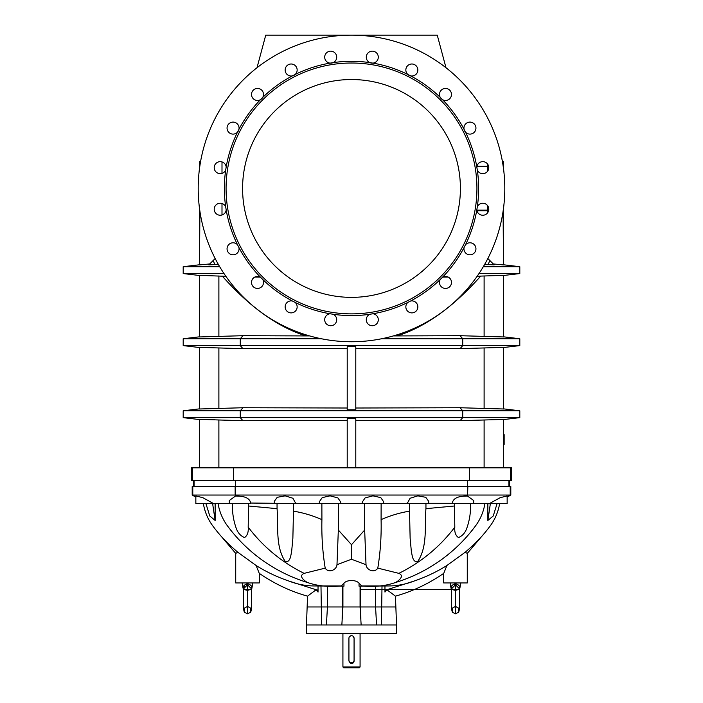 <?xml version="1.0" encoding="UTF-8"?>
<svg xmlns="http://www.w3.org/2000/svg" width="703" height="703" viewBox="0 0 703 703"><rect width="100%" height="100%" fill="white"/><g stroke="black" fill="none" stroke-linecap="round" stroke-linejoin="round"><path stroke-width="1.05" d="M333.152 314.259A6.002 6.002 0 0 1 335.023 323.907A6.002 6.002 0 0 1 325.313 322.369A6.002 6.002 0 0 1 330.076 313.766L333.152 314.259A127.138 127.138 0 0 0 369.848 314.259A6.002 6.002 0 0 0 367.977 323.907A6.002 6.002 0 0 0 377.687 322.369A6.002 6.002 0 0 0 372.924 313.766A127.138 127.138 0 0 0 407.828 302.431A6.002 6.002 0 0 0 409.032 312.185A6.002 6.002 0 0 0 417.793 307.721A6.002 6.002 0 0 0 410.605 301.016A127.138 127.138 0 0 0 440.298 279.442A6.002 6.002 0 0 0 444.454 288.353A6.002 6.002 0 0 0 451.405 281.402A6.002 6.002 0 0 0 442.495 277.246A127.138 127.138 0 0 0 464.068 247.553A6.002 6.002 0 0 0 470.773 254.741A6.002 6.002 0 0 0 475.246 245.98A6.002 6.002 0 0 0 465.483 244.776A127.138 127.138 0 0 0 476.819 209.872A6.002 6.002 0 0 0 485.421 214.635A6.002 6.002 0 0 0 486.959 204.924A6.002 6.002 0 0 0 477.311 206.796A127.138 127.138 0 0 0 477.311 170.1A6.002 6.002 0 0 0 486.959 171.971A6.002 6.002 0 0 0 485.421 162.261A6.002 6.002 0 0 0 476.819 167.024A127.138 127.138 0 0 0 465.483 132.12A6.002 6.002 0 0 1 464.068 129.343A127.138 127.138 0 0 0 442.495 99.65A6.002 6.002 0 0 1 440.298 97.453A127.138 127.138 0 0 0 410.605 75.88A6.002 6.002 0 0 1 407.828 74.465A127.138 127.138 0 0 0 372.924 63.121A6.002 6.002 0 0 1 369.848 62.637A127.138 127.138 0 0 0 333.152 62.637A6.002 6.002 0 0 0 335.023 52.989A6.002 6.002 0 0 0 325.313 54.526A6.002 6.002 0 0 0 333.152 62.637L330.076 63.121A127.138 127.138 0 0 0 295.172 74.465A6.002 6.002 0 0 0 293.968 64.702A6.002 6.002 0 0 0 285.207 69.166A6.002 6.002 0 0 0 295.172 74.465L292.395 75.88A127.138 127.138 0 0 0 262.702 97.453A6.002 6.002 0 0 0 258.546 88.543A6.002 6.002 0 0 0 251.595 95.494A6.002 6.002 0 0 0 262.702 97.453L260.505 99.65A127.138 127.138 0 0 0 238.932 129.343A6.002 6.002 0 0 0 232.227 122.155A6.002 6.002 0 0 0 227.754 130.916A6.002 6.002 0 0 0 238.932 129.343L237.517 132.12A127.138 127.138 0 0 0 226.181 167.024L225.689 170.1A127.138 127.138 0 0 0 225.689 206.796L226.181 209.872A127.138 127.138 0 0 0 237.517 244.776L238.932 247.553A127.138 127.138 0 0 0 260.505 277.246L262.702 279.442A127.138 127.138 0 0 0 292.395 301.016L295.172 302.431A6.002 6.002 0 0 1 293.968 312.185A6.002 6.002 0 0 1 285.207 307.721A6.002 6.002 0 0 1 292.395 301.016M198.202 188.448A153.298 153.298 0 0 0 428.145 321.209A153.298 153.298 0 0 0 428.145 55.686A153.298 153.298 0 0 0 198.202 188.448M262.702 279.442A6.002 6.002 0 0 1 258.546 288.353A6.002 6.002 0 0 1 251.595 281.402A6.002 6.002 0 0 1 260.505 277.246M238.932 247.553A6.002 6.002 0 0 1 232.227 254.741A6.002 6.002 0 0 1 227.754 245.98A6.002 6.002 0 0 1 237.517 244.776M226.181 209.872A6.002 6.002 0 0 1 217.578 214.635A6.002 6.002 0 0 1 216.041 204.924A6.002 6.002 0 0 1 225.689 206.796M225.689 170.1A6.002 6.002 0 0 1 216.041 171.971A6.002 6.002 0 0 1 217.578 162.261A6.002 6.002 0 0 1 226.181 167.024M372.924 63.121A6.002 6.002 0 0 0 377.687 54.526A6.002 6.002 0 0 0 367.977 52.989A6.002 6.002 0 0 0 369.848 62.637L372.924 63.121M410.605 75.88A6.002 6.002 0 0 0 417.793 69.166A6.002 6.002 0 0 0 409.032 64.702A6.002 6.002 0 0 0 407.828 74.465L410.605 75.88M442.495 99.65A6.002 6.002 0 0 0 451.405 95.494A6.002 6.002 0 0 0 444.454 88.543A6.002 6.002 0 0 0 440.298 97.453L442.495 99.65M465.483 132.12A6.002 6.002 0 0 0 475.246 130.916A6.002 6.002 0 0 0 470.773 122.155A6.002 6.002 0 0 0 464.068 129.343L465.483 132.12M295.172 302.431A127.138 127.138 0 0 0 330.076 313.766M475.615 170.346A125.424 125.424 0 0 0 342.423 63.349A125.424 125.424 0 0 0 226.076 188.448A125.424 125.424 0 0 0 360.577 313.547A125.424 125.424 0 0 0 475.615 170.346M476.819 167.024L477.311 170.1M372.924 313.766L369.848 314.259M410.605 301.016L407.828 302.431M442.495 277.246L440.298 279.442M465.483 244.776L464.068 247.553M477.311 206.796L476.819 209.872M384.963 586.161L384.963 592.084L386.878 589.747L395.455 596.153C412.547 591.346 428.628 583.754 443.69 573.376L443.69 582.945L467.275 582.945L467.275 553.41L481.502 536.661C477.249 541.389 471.801 546.591 465.166 552.268L446.862 565.528C436.633 571.917 425.71 577.093 414.085 581.056C405.991 584.211 397.643 585.845 389.058 585.951L361.667 585.951C374.216 587.154 385.49 586.012 395.481 582.515C398.46 580.968 404.981 575.95 398.856 573.358L377.801 568.129C380.402 552.207 381.492 536.046 381.088 519.631C390.174 515.615 399.656 512.795 409.524 511.143L410.13 538.261L411.369 551.618C412.266 555.159 412.529 562.514 417.652 561.653C427.819 546.424 424.48 526.327 425.939 508.664L425.956 503.62M209.731 263.95L199.485 264.917L199.485 208.264L199.485 264.917L199.907 211.225M199.485 168.632L199.485 161.655L199.485 168.632M199.485 275.356L199.485 336.948L199.485 275.356L225.891 276.323M199.485 347.396L199.485 408.988L199.485 347.396L242.922 348.644L347.212 348.372M493.269 263.95L503.515 264.917L503.515 208.264L503.515 264.917L503.093 211.225M503.515 168.632L503.515 161.655L503.515 168.632M503.515 336.948L503.515 275.356L503.515 336.948L460.078 335.7L396.975 335.929C425.078 327.22 452.996 307.273 480.729 276.094L503.515 275.356M199.907 165.662L199.485 161.655M213.273 260.409L208.826 264.855L214.74 264.592L213.273 260.409L215.162 258.528M221.999 214.969L221.999 203.51M221.999 173.377L221.999 161.927M218.29 264.31L214.74 264.592M260.242 277.096L254.855 277.052M309.636 335.92L306.025 335.929C277.922 327.22 250.004 307.273 222.271 276.094M347.212 346.597L355.788 346.597L355.788 409.796L347.212 409.796L347.212 346.597M199.485 336.948L242.922 335.7L306.025 335.929M199.485 408.988L242.922 407.74L347.212 408.012M503.093 165.662L503.515 161.655M494.174 264.855L488.26 264.592L489.727 260.409L494.174 264.855M503.515 408.988L503.515 347.396L503.515 408.988L484.112 408.443L484.112 347.95L503.515 347.396M484.71 264.31L488.26 264.592M489.727 260.409L487.838 258.528M503.093 161.497L502.364 161.233M192.613 480.465L191.559 480.465L191.559 467.811L192.613 467.811L192.613 480.465L511.441 480.465L511.441 467.811L192.613 467.811M487.434 163.843L487.434 171.462M487.434 205.434L487.434 213.053M355.788 420.412L460.078 420.684L462.723 417.644L183.193 417.644L183.193 410.78L240.277 410.78L242.922 407.74M218.888 467.811L218.888 419.981L242.922 420.684L347.212 420.412M355.788 467.811L355.788 418.637L347.212 418.637L347.212 467.811M503.515 419.577L519.807 417.644L462.723 417.644L462.723 410.78L460.078 407.74L355.788 408.012M503.515 408.856L519.807 410.78L240.277 410.78L240.277 417.644L242.922 420.684M503.515 419.436L503.515 467.811L503.515 419.436L460.078 420.684M460.078 407.74L484.112 408.443M442.758 277.096L448.145 277.052M396.975 335.929L393.364 335.92M480.729 276.094L477.109 276.323M355.788 348.372L460.078 348.644L484.112 347.95M460.412 188.448A108.912 108.912 0 0 1 297.044 282.773A108.912 108.912 0 0 1 297.044 94.123A108.912 108.912 0 0 1 460.412 188.448M257.008 67.734L265.743 35.15L437.257 35.15L445.992 67.734M503.515 441.625L504.156 441.625L504.156 444.445L503.515 444.445M503.515 442.407L504.156 442.407M503.515 434.639L504.156 434.639L504.156 441.625M503.515 437.749L504.156 437.749M503.515 439.665L504.156 439.665M218.888 419.981L199.837 419.348M200.9 419.313L202.64 419.313M204.977 419.357L207.886 419.454M211.269 419.594L214.881 419.761M199.485 467.811L199.485 419.436L199.485 467.811M199.907 161.497L200.636 161.233M460.078 348.644L462.723 345.604L462.723 338.741L519.807 338.741L503.515 336.816M242.922 348.644L240.277 345.604L519.807 345.604L519.807 338.741M460.078 335.7L462.723 338.741L381.685 338.741M321.315 338.741L183.193 338.741L183.193 345.604L240.277 345.604L240.277 338.741L242.922 335.7M478.998 273.564L519.807 273.564L519.807 266.701L483.321 266.701M219.679 266.701L183.193 266.701L183.193 273.564L224.002 273.564M235.154 486.467L235.154 495.044L510.8 495.044L510.8 486.467L192.2 486.467L192.2 495.044L195.847 496.819M318.037 586.161L318.037 592.084L316.122 589.747L307.545 596.153C290.453 591.346 274.372 583.754 259.31 573.376L259.31 582.945L235.725 582.945L235.725 553.41L221.498 536.661C225.751 541.389 231.199 546.591 237.834 552.268L256.138 565.528C266.367 571.917 277.29 577.093 288.915 581.056C297.009 584.211 305.357 585.845 313.942 585.951L341.333 585.951C328.784 587.154 317.51 586.012 307.519 582.515C304.54 580.968 298.019 575.95 304.144 573.358L325.199 568.129C322.598 552.207 321.508 536.046 321.912 519.631C312.826 515.615 303.344 512.795 293.476 511.143L292.87 538.261L291.631 551.618C290.734 555.159 290.471 562.514 285.348 561.653C275.181 546.424 278.52 526.327 277.061 508.664L277.044 503.62M229.292 503.357L212.649 503.752L215.144 520.448L209.766 515.984L205.926 503.62L205.329 503.62M203.378 503.62A51.46 51.46 0 0 0 212.789 525.914A156.514 156.514 0 0 0 221.498 536.661L223.87 539.201M192.78 486.467L192.78 495.044L235.154 495.044L235.461 496.063L229.292 500.545L235.461 496.063C244.864 495.896 249.943 498.304 250.725 503.295L229.292 503.62L229.292 500.545M213.633 503.62L202.736 497.627L195.847 496.002L195.847 503.62L213.633 503.62M274.855 503.295L250.734 503.04L250.734 503.62M248.546 503.62L248.546 506.002L277.061 508.664M248.546 506.002L248.194 527.145C248.625 532.083 247.412 535.563 244.556 537.567C240.672 535.95 237.922 532.953 236.322 528.559C233.466 520.659 232.166 512.346 232.421 503.62L230.417 503.62M319.672 503.304L295.682 503.304L292.914 498.26L285.172 495.852L277.228 497.311L274.319 501.327L274.319 503.62L295.752 503.62L295.752 502.583M321.912 519.631L321.869 503.62L319.672 503.62M293.476 511.143L293.485 503.62M340.595 503.62L338.398 503.62L338.336 530.036L351.5 544.72L351.5 559.254L336.983 564.711L338.336 530.036M362.405 503.304L340.595 503.304M361.667 585.951L359.031 583.112C357.493 581.495 354.989 580.616 351.5 580.458C348.011 580.616 345.507 581.495 343.969 583.112L341.333 585.951M325.199 568.129C328.521 573.437 336.579 570.036 336.983 564.711M340.779 503.62L319.338 503.62L319.338 501.766L322.211 497.627L330.076 495.835L337.915 497.926L340.779 502.17L340.779 503.62M343.969 583.112L343.969 586.161L313.942 585.951C305.357 585.845 297.009 584.211 288.915 581.056L316.122 589.747L307.545 596.153L306.473 624.967L396.527 624.967L396.527 633.544L306.473 633.544L306.473 624.967M360.077 586.161L360.077 606.961L307.545 606.961M259.055 572.857L256.138 565.528M237.834 552.268L235.725 553.41M383.662 501.766L380.789 497.627L372.924 495.835L365.085 497.926L362.221 502.17L362.221 503.62L383.662 503.62L383.662 501.766M383.328 503.304L407.318 503.304L410.086 498.26L417.828 495.852L425.772 497.311L428.681 501.327L428.681 503.62L407.248 503.62L407.248 502.583M428.145 503.295L452.275 503.295C453.057 498.304 458.136 495.896 467.539 496.063L473.708 500.545L467.539 496.063L467.846 486.467M452.266 503.62L452.266 503.04L452.266 503.62L473.708 503.62L473.708 500.545M318.037 590.168L316.122 589.747M473.708 503.357L490.351 503.752L487.856 520.448L493.234 515.984L497.074 503.62L497.671 503.62M499.622 503.62A51.46 51.46 0 0 1 490.211 525.914A156.514 156.514 0 0 1 481.502 536.661L479.13 539.201M489.367 503.62L500.264 497.627L507.153 496.002L507.153 503.62L489.367 503.62M425.939 508.664L454.454 506.002L454.454 503.62M454.454 506.002L454.806 527.145C454.375 532.083 455.588 535.563 458.444 537.567C462.328 535.95 465.078 532.953 466.678 528.559C469.534 520.659 470.834 512.346 470.579 503.62L472.583 503.62M409.524 511.143L409.515 503.62M381.088 519.631L381.131 503.62L383.328 503.62M351.5 544.72L364.664 530.036L364.602 503.62L362.405 503.62M364.664 530.036L366.017 564.711L351.5 559.254M377.801 568.129C374.479 573.437 366.421 570.036 366.017 564.711M359.031 583.112L359.031 586.161L389.058 585.951C397.643 585.845 405.991 584.211 414.085 581.056L386.878 589.747L395.455 596.153L396.527 624.967M361.149 624.967L360.077 606.961L395.455 606.961M446.862 565.528L443.945 572.857M465.166 552.268L467.275 553.41M384.963 590.168L386.878 589.747M354.075 638.262A2.575 2.575 0 0 0 351.5 635.688A2.575 2.575 0 0 0 348.925 638.262L348.925 660.135A2.575 2.575 0 0 0 351.5 662.701A2.575 2.575 0 0 0 354.075 660.135L354.075 638.262L353.319 636.443M351.5 663.562A2.575 2.575 0 0 0 352.001 663.509M352.256 663.447A2.575 2.575 0 0 0 354.075 660.987C352.361 664.309 350.648 664.309 348.925 660.987L348.925 660.135M359.215 667.85L343.785 667.85L342.923 666.989L360.077 666.989L359.215 667.85M354.075 660.135L354.075 660.987M349.514 636.628L350.744 635.802M350.999 635.74L351.5 635.688M352.001 635.74L352.484 635.89M243.484 590.037L242.825 586.987C245.953 582.892 249.073 582.892 252.201 586.987L251.982 586.504M242.157 582.945L242.825 586.987M252.878 582.945L251.542 590.037L251.683 589.009L247.518 584.729L243.343 589.009L243.396 588.226M244.767 589.545L250.259 589.545L247.518 590.406L244.486 589.624M244.284 608.236L244.468 612.243L247.518 613.824L250.567 612.243L250.751 608.236L247.518 606.364L244.284 608.236M243.414 588.121L244.178 586.372M246.56 584.843L247.456 584.729M251.507 587.638L251.419 604.554C251.612 608.297 251.331 610.863 250.567 612.243M251.542 590.037L250.479 589.606M488.717 210.215L488.717 208.273M488.717 168.623L488.717 166.681M451.458 590.037L450.799 586.987C453.918 582.892 457.047 582.892 460.175 586.987L459.947 586.504M450.122 582.945L450.799 586.987M460.843 582.945L459.516 590.037L459.657 589.009L455.482 584.729L451.317 589.009L451.361 588.226M452.741 589.545L458.233 589.545L455.482 590.406L452.451 589.624M452.249 608.236L452.433 612.243L455.482 613.824L458.532 612.243L458.716 608.236L455.482 606.364L452.249 608.236M451.379 588.121L451.871 586.777M454.533 584.843L455.421 584.729M459.472 587.638L459.384 604.554C459.586 608.297 459.296 610.863 458.532 612.243M459.516 590.037L458.233 589.545M218.888 336.403L218.888 275.91M218.888 408.443L218.888 347.95M484.112 336.403L484.112 275.91M476.977 210.733L487.434 210.733M476.977 166.163L487.434 166.163M484.112 467.811L484.112 419.981M233.396 467.811L233.396 480.465M469.604 467.811L469.604 480.465M510.387 467.811L510.387 480.465M508.937 486.467L508.937 480.465M467.618 486.467L467.618 480.465M235.382 486.467L235.382 480.465M194.063 486.467L194.063 480.465M218.106 503.708A51.46 51.46 0 0 0 227.491 525.914A156.514 156.514 0 0 0 307.519 582.515M248.194 527.145A156.514 156.514 0 0 0 304.144 573.358M320.99 586.161L321.596 624.967M327.431 586.161L327.431 606.961L326.42 624.967M342.414 586.161L342.141 620.116M484.894 503.708A51.46 51.46 0 0 1 475.509 525.914A156.514 156.514 0 0 1 395.481 582.515M510.22 486.467L510.22 495.044L507.153 496.819M454.806 527.145A156.514 156.514 0 0 1 398.856 573.358M382.01 586.161L381.404 624.967M360.586 586.161L360.859 620.116M375.569 586.161L375.569 606.961L376.58 624.967M247.518 613.824L247.518 584.729M455.482 613.824L455.482 584.729M476.862 210.153L487.434 210.153M476.862 166.743L487.434 166.743M519.807 417.644L519.807 410.78M199.485 419.577L183.193 417.644M199.485 408.856L183.193 410.78M509.517 486.467L509.517 480.465M193.483 486.467L193.483 480.465M503.515 347.537L519.807 345.604M503.515 275.497L519.807 273.564M503.515 264.776L519.807 266.701M199.485 336.816L183.193 338.741M199.485 347.537L183.193 345.604M199.485 264.776L183.193 266.701M199.485 275.497L183.193 273.564M195.847 497.144L192.2 495.044M342.923 586.161L342.923 606.961L341.851 624.967M215.144 520.448L215.144 503.796M507.153 497.144L510.8 495.044M487.856 520.448L487.856 503.796M342.923 633.544L342.923 666.989M360.077 633.544L360.077 666.989M243.343 589.009L243.616 604.554C243.414 608.297 243.704 610.863 244.468 612.243M243.361 589.668L243.616 604.554M243.739 609.729L244.293 611.97M251.604 592.866L251.419 604.554M451.317 589.009L451.546 602.04C451.335 607.032 451.634 610.432 452.433 612.243M451.335 589.668L451.581 604.554M451.713 609.729L452.266 611.97M459.639 589.668L459.384 604.554M451.194 589.378L360.586 589.378L451.194 589.378"/></g></svg>
